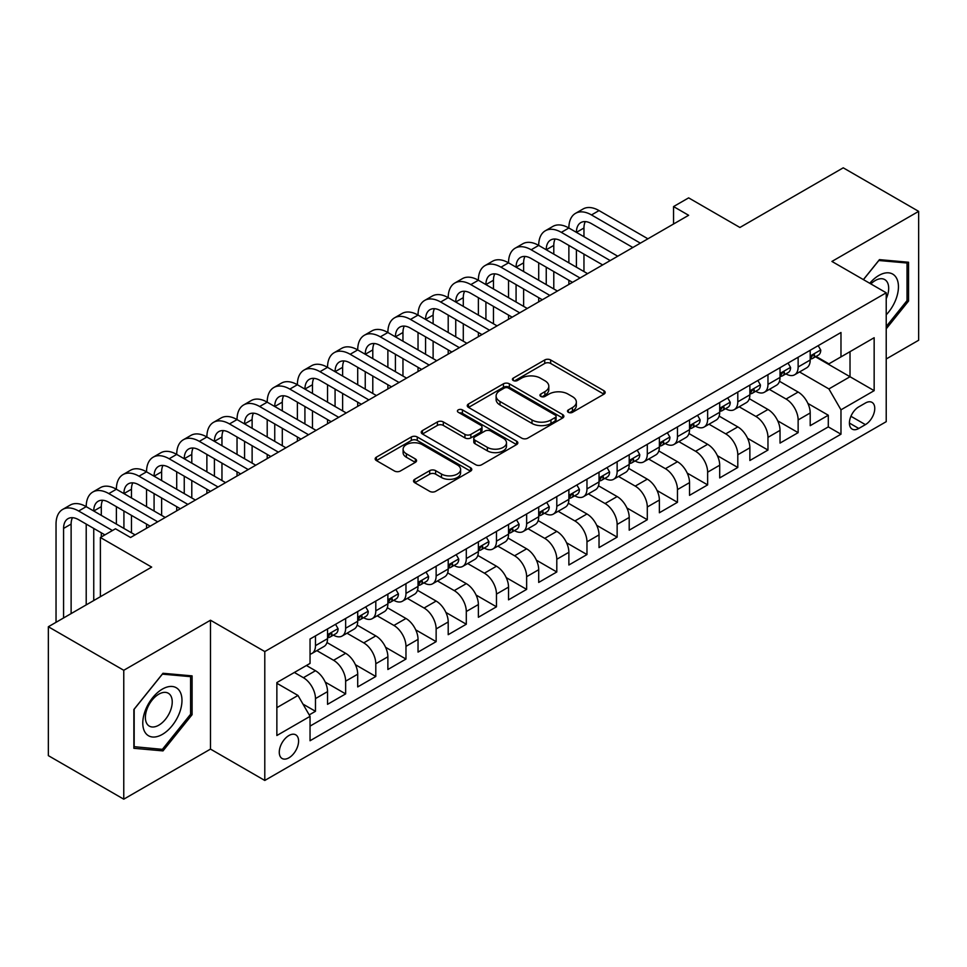 <?xml version="1.0" encoding="UTF-8"?>
<svg xmlns="http://www.w3.org/2000/svg" width="967" height="967" viewBox="0 0 967 967"><rect width="100%" height="100%" fill="white"/><g stroke="black" fill="none" stroke-linecap="round" stroke-linejoin="round"><path stroke-width="1.45" d="M568.354 412.317A2.937 1.692 0 0 0 572.5 412.317L603.964 394.149A4.182 2.417 0 0 0 605.185 392.445A4.182 2.417 0 0 0 603.964 390.728L550.658 359.966A4.182 2.417 0 0 0 544.735 359.966L513.272 378.121A2.937 1.692 0 0 0 512.413 379.318A2.937 1.692 0 0 0 513.272 380.514A2.937 1.692 0 0 0 517.418 380.514L521.491 378.17A13.405 7.736 0 0 1 540.444 378.17L544.88 380.732A13.405 7.736 0 0 1 548.809 386.208A13.405 7.736 0 0 1 544.88 391.671L540.819 394.028A2.937 1.692 0 0 0 539.961 395.225A2.937 1.692 0 0 0 540.819 396.422A2.937 1.692 0 0 0 544.965 396.422L549.026 394.065A13.405 7.736 0 0 1 567.98 394.065L572.428 396.627A13.405 7.736 0 0 1 576.344 402.103A13.405 7.736 0 0 1 572.428 407.578L568.354 409.923A2.937 1.692 0 0 0 567.496 411.12A2.937 1.692 0 0 0 568.354 412.317L568.354 409.923M288.928 757.814A13.647 7.881 120 0 0 297.848 745.775A13.647 7.881 120 0 0 295.757 734.835A13.647 7.881 120 0 0 288.928 735.512A13.647 7.881 120 0 0 280.007 747.551A13.647 7.881 120 0 0 282.098 758.491A13.647 7.881 120 0 0 288.928 757.814M414.746 479.294A4.182 2.417 0 0 0 413.525 480.998A4.182 2.417 0 0 0 414.746 482.702L429.699 491.345A4.182 2.417 0 0 0 435.621 491.345L470.566 471.171A4.182 2.417 0 0 0 471.787 469.454A4.182 2.417 0 0 0 470.566 467.75L417.26 436.975A4.182 2.417 0 0 0 411.338 436.975L376.405 457.149A4.182 2.417 0 0 0 375.172 458.854A4.182 2.417 0 0 0 376.405 460.57L394.463 471.002A4.182 2.417 0 0 0 400.386 471.002L415.339 462.359A4.182 2.417 0 0 0 416.572 460.655A4.182 2.417 0 0 0 415.339 458.938L406.382 453.777A11.205 6.467 0 0 1 403.106 449.196A11.205 6.467 0 0 1 410.02 443.224A11.205 6.467 0 0 1 422.228 444.627L457.318 464.885A11.205 6.467 0 0 1 460.594 469.454A11.205 6.467 0 0 1 453.68 475.438A11.205 6.467 0 0 1 441.472 474.035L435.621 470.651A4.182 2.417 0 0 0 429.699 470.651L414.746 479.294L414.746 482.702M886.219 358.975L918.65 340.251L918.65 211.362L843.236 167.823L739.912 227.475L688.637 197.872L673.552 206.575L688.637 215.29L130.557 537.495L115.472 528.78L100.387 537.495L100.387 596.712M123.764 670.288L123.764 799.177L210.492 749.099L210.492 620.222L123.764 670.288L48.35 626.749L151.674 567.097L100.387 537.495M210.492 620.222L264.789 651.565L886.219 292.796L886.219 421.672L264.789 780.454L264.789 651.565M918.65 211.362L831.922 261.441L886.219 292.796M521.793 438.172A4.182 2.417 0 0 0 527.716 438.172L562.649 417.998A4.182 2.417 0 0 0 563.882 416.293A4.182 2.417 0 0 0 562.649 414.577L509.355 383.814A4.182 2.417 0 0 0 503.432 383.814L468.487 403.988A4.182 2.417 0 0 0 467.266 405.693A4.182 2.417 0 0 0 468.487 407.397L521.793 438.172M459.446 412.945A2.937 1.692 0 0 1 462.419 413.368L462.419 409.875L516.608 441.17A4.182 2.417 0 0 1 517.841 442.874A4.182 2.417 0 0 1 516.608 444.578L481.663 464.752A4.182 2.417 0 0 1 475.752 464.752L422.446 433.99L422.446 430.569A4.182 2.417 0 0 0 421.225 432.273A4.182 2.417 0 0 0 422.446 433.99M422.446 430.569L437.398 421.938A4.182 2.417 0 0 1 443.321 421.938L464.934 434.413A4.182 2.417 0 0 0 470.856 434.413L480.78 428.683A4.182 2.417 0 0 0 482.001 426.979A4.182 2.417 0 0 0 480.78 425.262L458.273 412.268A2.937 1.692 0 0 1 457.415 411.072A2.937 1.692 0 0 1 459.228 409.512A2.937 1.692 0 0 1 462.419 409.875M123.764 799.177L48.35 755.638L48.35 626.749M309.21 714.915L315.472 711.301L302.949 704.085M294.355 672.464L303.408 677.698A17.068 9.851 60 0 1 315.472 698.597L327.535 691.623L327.535 704.339L345.642 693.895L325.238 682.11M316.85 650.622L333.579 660.28A17.068 9.851 60 0 1 345.642 681.179L357.705 674.204L357.705 686.921L375.8 676.477L355.409 664.692M347.02 633.204L363.737 642.862A17.068 9.851 60 0 1 375.8 663.761L387.876 656.798L387.876 669.502L405.971 659.059L385.567 647.274M377.178 615.786L393.907 625.444A17.068 9.851 60 0 1 405.971 646.343L418.034 639.38L418.034 652.096L436.141 641.641L415.737 629.868M407.349 598.368L424.078 608.025A17.068 9.851 60 0 1 436.141 628.925L448.204 621.962L448.204 634.678L466.299 624.223L445.908 612.449M437.519 580.962L454.236 590.607A17.068 9.851 60 0 1 466.299 611.507L478.375 604.544L478.375 617.26L496.47 606.805L476.066 595.031M467.677 563.543L484.407 573.189A17.068 9.851 60 0 1 496.47 594.089L508.533 587.126L508.533 599.842L526.64 589.387L506.237 577.613M497.848 546.125L514.577 555.783A17.068 9.851 60 0 1 526.64 576.683L538.704 569.708L538.704 582.424L556.799 571.981L536.407 560.195M528.018 528.707L544.735 538.365A17.068 9.851 60 0 1 556.799 559.264L568.874 552.29L568.874 565.006L586.969 554.562L566.565 542.777M558.177 511.289L574.906 520.947A17.068 9.851 60 0 1 586.969 541.846L599.032 534.884L599.032 547.588L617.139 537.144L596.736 525.359M588.347 493.871L605.076 503.529A17.068 9.851 60 0 1 617.139 524.428L629.203 517.466L629.203 530.182L647.298 519.726L626.906 507.953M618.517 476.453L635.234 486.111A17.068 9.851 60 0 1 647.298 507.01L659.373 500.048L659.373 512.764L677.468 502.308L657.064 490.535M648.676 459.047L665.405 468.693A17.068 9.851 60 0 1 677.468 489.592L689.531 482.63L689.531 495.346L707.639 484.89L687.235 473.117M678.846 441.629L695.575 451.275A17.068 9.851 60 0 1 707.639 472.174L719.702 465.212L719.702 477.928L737.797 467.472L717.405 455.699M709.016 424.211L725.733 433.869A17.068 9.851 60 0 1 737.797 454.768L749.872 447.794L749.872 460.51L767.967 450.066L747.564 438.281M739.175 406.793L755.904 416.451A17.068 9.851 60 0 1 767.967 437.35L780.031 430.375L780.031 443.091L798.138 432.648L798.138 419.932A17.068 9.851 -120 0 0 786.074 399.033L769.345 389.375M777.734 420.863L798.138 432.648M327.535 691.623A17.068 9.851 -120 0 0 315.472 670.723L306.418 665.501M357.705 674.204A17.068 9.851 -120 0 0 345.642 653.305L326.979 642.535M387.876 656.798A17.068 9.851 -120 0 0 375.8 635.899L357.149 625.117M418.034 639.38A17.068 9.851 -120 0 0 405.971 618.481L387.32 607.711M448.204 621.962A17.068 9.851 -120 0 0 436.141 601.063L417.478 590.293M478.375 604.544A17.068 9.851 -120 0 0 466.299 583.645L447.648 572.875M508.533 587.126A17.068 9.851 -120 0 0 496.47 566.227L477.819 555.457M538.704 569.708A17.068 9.851 -120 0 0 526.64 548.809L507.977 538.039M568.874 552.29A17.068 9.851 -120 0 0 556.799 531.391L538.148 520.621M599.032 534.884A17.068 9.851 -120 0 0 586.969 513.985L568.318 503.203M629.203 517.466A17.068 9.851 -120 0 0 617.139 496.567L598.476 485.797M659.373 500.048A17.068 9.851 -120 0 0 647.298 479.148L628.647 468.379M689.531 482.63A17.068 9.851 -120 0 0 677.468 461.73L658.817 450.96M719.702 465.212A17.068 9.851 -120 0 0 707.639 444.312L688.975 433.542M749.872 447.794A17.068 9.851 -120 0 0 737.797 426.894L719.146 416.124M780.031 430.375A17.068 9.851 -120 0 0 767.967 409.476L749.316 398.706M865.405 403.034L858.769 406.865A13.224 7.639 120 0 0 850.126 418.518A13.224 7.639 120 0 0 852.157 429.118A13.224 7.639 120 0 0 858.769 428.466L865.405 424.634A13.224 7.639 120 0 0 874.047 412.982A13.224 7.639 120 0 0 872.016 402.381A13.224 7.639 120 0 0 865.405 403.034M276.864 707.651L297.981 695.454L310.044 716.354L310.044 740.746L840.976 434.207L840.976 409.827L828.9 388.927L799.516 371.957M310.044 716.354L276.864 735.512L276.864 682.569L310.044 663.41L310.044 639.03L840.976 332.503L840.976 356.883L874.156 337.725L874.156 390.668L840.976 409.827M333.41 635.101L333.579 635.198A17.068 9.851 60 0 0 342.1 636.044L354.176 629.07A17.068 9.851 -120 0 0 357.705 621.261L357.705 611.507M363.58 617.683L363.737 617.78A17.068 9.851 60 0 0 372.271 618.626L384.334 611.664A17.068 9.851 -120 0 0 387.876 603.843L387.876 594.089M393.75 600.277L393.907 600.362A17.068 9.851 60 0 0 402.441 601.208L414.505 594.246A17.068 9.851 -120 0 0 418.034 586.425L418.034 576.683M423.909 582.859L424.078 582.944A17.068 9.851 60 0 0 432.6 583.79L444.675 576.828A17.068 9.851 -120 0 0 448.204 569.019L448.204 559.264M454.079 565.441L454.236 565.526A17.068 9.851 60 0 0 462.77 566.372L474.833 559.409A17.068 9.851 -120 0 0 478.375 551.601L478.375 541.846M484.249 548.023L484.407 548.12A17.068 9.851 60 0 0 492.94 548.954L505.004 541.991A17.068 9.851 -120 0 0 508.533 534.183L508.533 524.428M514.408 530.605L514.577 530.702A17.068 9.851 60 0 0 523.099 531.548L535.174 524.573A17.068 9.851 -120 0 0 538.704 516.765L538.704 507.01M544.578 513.187L544.735 513.284A17.068 9.851 60 0 0 553.269 514.13L565.332 507.155A17.068 9.851 -120 0 0 568.874 499.347L568.874 489.592M574.749 495.769L574.906 495.866A17.068 9.851 60 0 0 583.439 496.712L595.503 489.749A17.068 9.851 -120 0 0 599.032 481.929L599.032 472.174M604.907 478.363L605.076 478.447A17.068 9.851 60 0 0 613.598 479.294L625.673 472.331A17.068 9.851 -120 0 0 629.203 464.511L629.203 454.768M635.077 460.945L635.234 461.029A17.068 9.851 60 0 0 643.768 461.875L655.831 454.913A17.068 9.851 -120 0 0 659.373 447.105L659.373 437.35M665.248 443.527L665.405 443.611A17.068 9.851 60 0 0 673.939 444.457L686.002 437.495A17.068 9.851 -120 0 0 689.531 429.686L689.531 419.932M695.406 426.109L695.575 426.205A17.068 9.851 60 0 0 704.097 427.039L716.172 420.077A17.068 9.851 -120 0 0 719.702 412.268L719.702 402.514M725.576 408.69L725.733 408.787A17.068 9.851 60 0 0 734.267 409.633L746.331 402.659A17.068 9.851 -120 0 0 749.872 394.85L749.872 385.096M755.747 391.272L755.904 391.369A17.068 9.851 60 0 0 764.438 392.215L776.501 385.241A17.068 9.851 -120 0 0 780.031 377.432L780.031 367.678M310.044 726.108L828.296 426.894L828.296 415.23L810.201 425.673L810.201 412.969A17.068 9.851 -120 0 0 798.138 392.058L779.475 381.288M785.905 373.854L786.074 373.951A17.068 9.851 -120 0 0 794.596 374.797A17.068 9.851 -120 0 0 798.138 366.989L798.138 357.234M794.596 374.797L806.671 367.835A17.068 9.851 -120 0 0 810.201 360.014L810.201 350.259M315.472 635.887L315.472 645.642A17.068 9.851 60 0 1 311.942 653.462A17.068 9.851 60 0 1 310.044 654.151M311.942 653.462L324.005 646.488A17.068 9.851 -120 0 0 327.535 638.679L327.535 628.925M345.642 618.481L345.642 628.236A17.068 9.851 60 0 1 342.1 636.044M375.8 601.063L375.8 610.818A17.068 9.851 60 0 1 372.271 618.626M405.971 583.645L405.971 593.4A17.068 9.851 60 0 1 402.441 601.208M436.141 566.227L436.141 575.981A17.068 9.851 60 0 1 432.6 583.79M466.299 548.809L466.299 558.563A17.068 9.851 60 0 1 462.77 566.372M496.47 531.391L496.47 541.145A17.068 9.851 60 0 1 492.94 548.954M526.64 513.973L526.64 523.727A17.068 9.851 60 0 1 523.099 531.548M556.799 496.567L556.799 506.309A17.068 9.851 60 0 1 553.269 514.13M586.969 479.148L586.969 488.903A17.068 9.851 60 0 1 583.439 496.712M617.139 461.73L617.139 471.485A17.068 9.851 60 0 1 613.598 479.294M647.298 444.312L647.298 454.067A17.068 9.851 60 0 1 643.768 461.875M677.468 426.894L677.468 436.649A17.068 9.851 60 0 1 673.939 444.457M707.639 409.476L707.639 419.231A17.068 9.851 60 0 1 704.097 427.039M737.797 392.058L737.797 401.813A17.068 9.851 60 0 1 734.267 409.633M767.967 374.652L767.967 384.395A17.068 9.851 60 0 1 764.438 392.215M767.967 437.35L767.967 450.066M737.797 454.768L737.797 467.472M707.639 472.174L707.639 484.89M677.468 489.592L677.468 502.308M647.298 507.01L647.298 519.726M617.139 524.428L617.139 537.144M586.969 541.846L586.969 554.562M556.799 559.264L556.799 571.981M526.64 576.683L526.64 589.387M496.47 594.089L496.47 606.805M466.299 611.507L466.299 624.223M436.141 628.925L436.141 641.641M405.971 646.343L405.971 659.059M375.8 663.761L375.8 676.477M345.642 681.179L345.642 693.895M315.472 698.597L315.472 711.301M297.981 695.454L276.864 683.27M828.9 388.927L850.017 376.743L850.017 351.662L874.156 337.725M815.471 356.787L874.156 390.668M816.075 356.448L828.9 363.846L840.976 356.883M210.492 749.099L264.789 780.454M673.552 206.575L673.552 223.993M807.904 403.444L828.296 415.23M828.296 426.894L840.976 434.207M886.219 328.816L908.545 301.051L908.545 262.238L879.438 259.639L863.386 279.608M133.869 748.301L162.988 750.9L192.095 714.686L192.095 675.873L162.988 673.274L133.869 709.488L133.869 748.301M907.034 300.181L908.545 301.051M190.584 713.815L192.095 714.686M159.906 749.123L162.988 750.9M569.527 412.728L572.428 411.06A13.405 7.736 0 0 0 576.344 405.584L576.344 402.103M548.809 386.208L548.809 389.689A13.405 7.736 0 0 1 544.88 395.152L541.991 396.833M603.904 394.185L550.658 363.447A4.182 2.417 0 0 0 544.735 363.447L514.444 380.938M562.601 418.034L509.355 387.296A4.182 2.417 0 0 0 503.432 387.296L468.548 407.433M555.251 417.49A2.937 1.692 0 0 0 556.11 416.293A2.937 1.692 0 0 0 555.251 415.097L508.461 388.081A2.937 1.692 0 0 0 504.315 388.081L500.024 390.559A13.405 7.736 0 0 0 496.107 396.035A13.405 7.736 0 0 0 500.024 401.498L532.007 419.968A13.405 7.736 0 0 0 550.96 419.968L555.251 417.49L555.251 420.971A2.937 1.692 0 0 0 556.11 419.775L556.11 416.293M496.107 396.035L496.107 399.516A13.405 7.736 0 0 0 500.024 404.992L500.024 401.498M555.251 420.971L550.96 423.449A13.405 7.736 0 0 1 532.007 423.449L500.024 404.992M422.506 434.014L437.398 425.42L437.398 421.938M482.001 426.979L482.001 430.46A4.182 2.417 0 0 1 480.78 432.164L470.856 437.894A4.182 2.417 0 0 1 464.934 437.894L443.321 425.42A4.182 2.417 0 0 0 437.398 425.42M462.419 413.368L516.547 444.615M487.368 447.358A11.205 6.467 0 0 0 499.576 448.761A11.205 6.467 0 0 0 506.49 442.789A11.205 6.467 0 0 0 503.215 438.22L490.849 431.077A4.182 2.417 0 0 0 484.926 431.077L475.002 436.806A4.182 2.417 0 0 0 473.782 438.51A4.182 2.417 0 0 0 475.002 440.227L487.368 447.358L487.368 450.84A11.205 6.467 0 0 0 499.576 452.242A11.205 6.467 0 0 0 506.49 446.27L506.49 442.789M473.782 438.51L473.782 442.004A4.182 2.417 0 0 0 475.002 443.708L475.002 440.227M487.368 450.84L475.002 443.708M460.594 469.454L460.594 472.936A11.205 6.467 0 0 1 453.68 478.919A11.205 6.467 0 0 1 441.472 477.517L435.621 474.132A4.182 2.417 0 0 0 429.699 474.132L414.807 482.738M403.106 449.196L403.106 452.689A11.205 6.467 0 0 0 406.382 457.258L406.382 453.777M415.29 462.395L406.382 457.258M470.506 471.195L417.26 440.456A4.182 2.417 0 0 0 411.338 440.456L376.453 460.606M818.191 345.654L820.753 350.09A11.302 6.527 60 0 1 818.42 355.094L812.691 358.394A11.302 6.527 -120 0 0 814.661 355.796L814.419 354.792M56.038 622.313L56.038 524.078A31.996 18.47 60 0 1 62.674 509.428L70.216 505.076A31.996 18.47 60 0 1 86.208 506.66A31.996 18.47 60 0 1 92.832 492.022L100.375 487.658A31.996 18.47 60 0 1 116.378 489.242A31.996 18.47 60 0 1 123.002 474.604L130.545 470.24A31.996 18.47 60 0 1 146.537 471.836A31.996 18.47 60 0 1 153.173 457.186L160.715 452.834A31.996 18.47 60 0 1 176.707 454.417A31.996 18.47 60 0 1 183.331 439.767L190.874 435.416A31.996 18.47 60 0 1 206.878 436.999A31.996 18.47 60 0 1 213.502 422.349L221.044 417.998A31.996 18.47 60 0 1 237.036 419.581A31.996 18.47 60 0 1 243.672 404.931L251.215 400.58A31.996 18.47 60 0 1 267.206 402.163A31.996 18.47 60 0 1 273.83 387.513L281.373 383.162A31.996 18.47 60 0 1 297.377 384.745A31.996 18.47 60 0 1 304.001 370.107L311.543 365.744A31.996 18.47 60 0 1 327.535 367.327A31.996 18.47 60 0 1 334.171 352.689L341.714 348.325A31.996 18.47 60 0 1 357.705 349.921A31.996 18.47 60 0 1 364.329 335.271L371.872 330.919A31.996 18.47 60 0 1 387.876 332.503A31.996 18.47 60 0 1 394.5 317.853L402.042 313.501A31.996 18.47 60 0 1 418.034 315.085A31.996 18.47 60 0 1 424.67 300.435L432.213 296.083A31.996 18.47 60 0 1 448.204 297.667A31.996 18.47 60 0 1 454.828 283.017L462.371 278.665A31.996 18.47 60 0 1 478.375 280.249A31.996 18.47 60 0 1 484.999 265.599L492.541 261.247A31.996 18.47 60 0 1 508.533 262.831A31.996 18.47 60 0 1 515.169 248.193L522.712 243.829A31.996 18.47 60 0 1 538.704 245.413A31.996 18.47 60 0 1 545.328 230.775L552.87 226.411A31.996 18.47 60 0 1 568.874 228.007A31.996 18.47 60 0 1 575.498 213.356L583.041 209.005A31.996 18.47 60 0 1 599.032 210.588L647.902 238.801M575.498 213.356A31.996 18.47 60 0 1 591.49 214.94L640.359 243.152M810.576 358.926L810.624 358.926A11.302 6.527 -120 0 0 812.691 358.394M813.199 354.949L814.661 355.796C813.948 354.091 812.739 354.792 811.035 357.887A11.302 6.527 60 0 1 810.201 359.494M632.829 247.504L591.49 223.643A21.334 12.317 -120 0 0 580.829 222.591A21.334 12.317 -120 0 0 576.417 232.358L583.959 228.007L583.959 236.71M585.289 221.612A21.334 12.317 -120 0 0 583.959 228.007M576.417 249.776L576.417 267.182M583.959 254.128L583.959 271.546M568.874 284.431L568.874 280.249M568.874 262.831L568.874 245.413M886.219 314.807A27.729 16.016 120 0 0 898.077 282.642A27.729 16.016 120 0 0 878.834 275.462A27.729 16.016 120 0 0 869.744 283.283M886.219 298.658A18.989 10.963 120 0 0 884.757 279.596A18.989 10.963 120 0 0 875.256 280.539A18.989 10.963 120 0 0 870.868 283.923M863.446 279.632L878.834 260.498L907.034 263.012L907.034 300.616L886.219 326.52M905.172 261.936L907.034 263.012M179.354 713.259A27.729 16.016 120 0 0 172.186 686.473A27.729 16.016 120 0 0 145.401 710.225A27.729 16.016 120 0 0 152.581 737.011A27.729 16.016 120 0 0 179.354 713.259M170.434 710.721A18.989 10.963 120 0 0 168.306 693.242A18.989 10.963 120 0 0 147.177 708.642A18.989 10.963 120 0 0 149.317 726.12A18.989 10.963 120 0 0 170.434 710.721M134.171 746.826L134.171 709.222L162.383 674.132L190.584 676.658L190.584 714.262L162.383 749.352L133.869 746.657M188.71 675.57L190.584 676.658M788.032 363.06L790.595 367.508A11.302 6.527 60 0 1 788.25 372.513L782.521 375.812A11.302 6.527 -120 0 0 784.491 373.214L784.249 372.21M545.328 230.775A31.996 18.47 60 0 1 561.331 232.358L568.874 228.007L617.744 256.219M561.331 232.358L610.201 260.57M780.417 376.344L780.454 376.344A11.302 6.527 -120 0 0 782.521 375.812M783.028 372.368L784.491 373.214C783.778 371.509 782.569 372.21 780.865 375.305A11.302 6.527 60 0 1 780.031 376.912M602.659 264.922L561.331 241.061A21.334 12.317 -120 0 0 550.658 240.009A21.334 12.317 -120 0 0 546.246 249.776L553.789 245.413L553.789 254.128M555.118 239.018A21.334 12.317 -120 0 0 553.789 245.413M546.246 267.182L546.246 284.6M553.789 271.546L553.789 288.964M538.704 301.849L538.704 297.667M538.704 280.249L538.704 262.831M757.862 380.478L760.425 384.926A11.302 6.527 60 0 1 758.092 389.919L752.35 393.231A11.302 6.527 -120 0 0 754.32 390.632L754.079 389.628M515.169 248.193A31.996 18.47 60 0 1 531.161 249.776L538.704 245.413L587.573 273.637M531.161 249.776L580.031 277.988M750.247 393.762L750.295 393.762A11.302 6.527 -120 0 0 752.35 393.231M752.858 389.786L754.32 390.632C753.607 388.927 752.411 389.628 750.706 392.723A11.302 6.527 60 0 1 749.872 394.331M572.488 282.34L531.161 258.479A21.334 12.317 -120 0 0 520.5 257.427A21.334 12.317 -120 0 0 516.076 267.182L523.618 262.831L523.618 271.546M524.96 256.436A21.334 12.317 -120 0 0 523.618 262.831M516.076 284.6L516.076 302.018M523.618 288.964L523.618 306.37M508.533 319.267L508.533 315.085M508.533 297.667L508.533 280.249M727.692 397.896L730.254 402.332A11.302 6.527 60 0 1 727.921 407.337L722.192 410.649A11.302 6.527 -120 0 0 724.162 408.05L723.92 407.047M484.999 265.599A31.996 18.47 60 0 1 500.991 267.182L508.533 262.831L557.403 291.043M500.991 267.182L549.86 295.406M720.077 411.18L720.125 411.18A11.302 6.527 -120 0 0 722.192 410.649M722.7 407.204L724.162 408.05C723.449 406.345 722.24 407.034 720.536 410.141A11.302 6.527 60 0 1 719.702 411.749M542.33 299.758L500.991 275.897A21.334 12.317 -120 0 0 490.329 274.846A21.334 12.317 -120 0 0 485.918 284.6L493.46 280.249L493.46 288.964M494.79 273.854A21.334 12.317 -120 0 0 493.46 280.249M485.918 302.018L485.918 319.436M493.46 306.37L493.46 323.788M478.375 336.673L478.375 332.503M478.375 315.085L478.375 297.667M697.533 415.314L700.096 419.751A11.302 6.527 60 0 1 697.751 424.755L692.021 428.067A11.302 6.527 -120 0 0 693.992 425.468L693.75 424.465M454.828 283.017A31.996 18.47 60 0 1 470.832 284.6L478.375 280.249L527.245 308.461M470.832 284.6L519.702 312.825M689.918 428.599L689.954 428.599A11.302 6.527 -120 0 0 692.021 428.067M692.529 424.622L693.992 425.468C693.279 423.764 692.07 424.453 690.365 427.547A11.302 6.527 60 0 1 689.531 429.155M512.159 317.176L470.832 293.315A21.334 12.317 -120 0 0 460.159 292.252A21.334 12.317 -120 0 0 455.747 302.018L463.29 297.667L463.29 306.37M464.619 291.272A21.334 12.317 -120 0 0 463.29 297.667M455.747 319.436L455.747 336.854M463.29 323.788L463.29 341.206M448.204 354.091L448.204 349.921M448.204 332.503L448.204 315.085M667.363 432.733L669.926 437.169A11.302 6.527 60 0 1 667.593 442.173L661.851 445.485A11.302 6.527 -120 0 0 663.821 442.874L663.58 441.871M424.67 300.435A31.996 18.47 60 0 1 440.662 302.018L448.204 297.667L497.074 325.879M440.662 302.018L489.532 330.231M659.748 446.017L659.796 446.017A11.302 6.527 -120 0 0 661.851 445.485M662.359 442.04L663.821 442.874C663.108 441.17 661.912 441.871 660.207 444.965A11.302 6.527 60 0 1 659.373 446.573M481.989 334.594L440.662 310.733A21.334 12.317 -120 0 0 430.001 309.67A21.334 12.317 -120 0 0 425.577 319.436L433.119 315.085L433.119 323.788M434.461 308.691A21.334 12.317 -120 0 0 433.119 315.085M425.577 336.854L425.577 354.273M433.119 341.206L433.119 358.624M418.034 371.509L418.034 367.327M418.034 349.921L418.034 332.503M637.193 450.151L639.755 454.587A11.302 6.527 60 0 1 637.422 459.591L631.693 462.903A11.302 6.527 -120 0 0 633.663 460.292L633.421 459.289M394.5 317.853A31.996 18.47 60 0 1 410.492 319.436L418.034 315.085L466.904 343.297M410.492 319.436L459.361 347.649M629.577 463.423L629.626 463.423A11.302 6.527 -120 0 0 631.693 462.903M632.2 459.458L633.663 460.292C632.95 458.588 631.741 459.289 630.037 462.383A11.302 6.527 60 0 1 629.203 463.991M451.831 352L410.492 328.139A21.334 12.317 -120 0 0 399.83 327.088A21.334 12.317 -120 0 0 395.418 336.854L402.961 332.503L402.961 341.206M404.291 326.109A21.334 12.317 -120 0 0 402.961 332.503M395.418 354.273L395.418 371.691M402.961 358.624L402.961 376.042M387.876 388.927L387.876 384.745M387.876 367.327L387.876 349.921M607.034 467.569L609.597 472.005A11.302 6.527 60 0 1 607.252 477.009L601.522 480.321A11.302 6.527 -120 0 0 603.493 477.71L603.251 476.707M364.329 335.271A31.996 18.47 60 0 1 380.333 336.854L387.876 332.503L436.746 360.715M380.333 336.854L429.203 365.067M599.419 480.841L599.455 480.841A11.302 6.527 -120 0 0 601.522 480.321M602.03 476.864L603.493 477.71C602.779 476.006 601.571 476.707 599.866 479.801A11.302 6.527 60 0 1 599.032 481.409M421.66 369.418L380.333 345.557A21.334 12.317 -120 0 0 369.66 344.506A21.334 12.317 -120 0 0 365.248 354.273L372.791 349.921L372.791 358.624M374.12 343.527A21.334 12.317 -120 0 0 372.791 349.921M365.248 371.691L365.248 389.097M372.791 376.042L372.791 393.46M357.705 406.345L357.705 402.163M357.705 384.745L357.705 367.327M576.864 484.975L579.426 489.423A11.302 6.527 60 0 1 577.094 494.427L571.352 497.727A11.302 6.527 -120 0 0 573.322 495.128L573.08 494.125M334.171 352.689A31.996 18.47 60 0 1 350.163 354.273L357.705 349.921L406.575 378.133M350.163 354.273L399.033 382.485M569.249 498.259L569.297 498.259A11.302 6.527 -120 0 0 571.352 497.727M571.86 494.282L573.322 495.128C572.609 493.424 571.412 494.125 569.708 497.219A11.302 6.527 60 0 1 568.874 498.827M391.49 386.836L350.163 362.976A21.334 12.317 -120 0 0 339.502 361.924A21.334 12.317 -120 0 0 335.078 371.691L342.62 367.327L342.62 376.042M343.962 360.933A21.334 12.317 -120 0 0 342.62 367.327M335.078 389.109L335.078 406.515M342.62 393.46L342.62 410.878M327.535 423.764L327.535 419.581M327.535 402.163L327.535 384.745M546.693 502.393L549.256 506.841A11.302 6.527 60 0 1 546.923 511.833L541.194 515.145A11.302 6.527 -120 0 0 543.164 512.546L542.922 511.543M304.001 370.107A31.996 18.47 60 0 1 319.992 371.691L327.535 367.327L376.405 395.551M319.992 371.691L368.862 399.903M539.078 515.677L539.127 515.677A11.302 6.527 -120 0 0 541.194 515.145M541.701 511.7L543.164 512.546C542.451 510.842 541.242 511.543 539.538 514.637A11.302 6.527 60 0 1 538.704 516.245M361.332 404.254L319.992 380.394A21.334 12.317 -120 0 0 309.331 379.342A21.334 12.317 -120 0 0 304.919 389.097L312.462 384.745L312.462 393.46M313.792 378.351A21.334 12.317 -120 0 0 312.462 384.745M304.919 406.515L304.919 423.933M312.462 410.878L312.462 428.284M297.377 441.182L297.377 436.999M297.377 419.581L297.377 402.163M516.535 519.811L519.098 524.259A11.302 6.527 60 0 1 516.753 529.251L511.023 532.563A11.302 6.527 -120 0 0 512.993 529.964L512.752 528.961M273.83 387.513A31.996 18.47 60 0 1 289.834 389.097L297.377 384.745L346.246 412.957M289.834 389.097L338.704 417.321M508.92 533.095L508.956 533.095A11.302 6.527 -120 0 0 511.023 532.563M511.531 529.118L512.993 529.964C512.28 528.26 511.072 528.949 509.367 532.055A11.302 6.527 60 0 1 508.533 533.663M331.161 421.672L289.834 397.812A21.334 12.317 -120 0 0 279.161 396.76A21.334 12.317 -120 0 0 274.749 406.515L282.291 402.163L282.291 410.878M283.621 395.769A21.334 12.317 -120 0 0 282.291 402.163M274.749 423.933L274.749 441.351M282.291 428.284L282.291 445.702M267.206 458.588L267.206 454.417M267.206 436.999L267.206 419.581M486.365 537.229L488.927 541.665A11.302 6.527 60 0 1 486.594 546.669L480.853 549.981A11.302 6.527 -120 0 0 482.823 547.382L482.581 546.379M243.672 404.931A31.996 18.47 60 0 1 259.664 406.515L267.206 402.163L316.076 430.375M259.664 406.515L308.533 434.739M478.75 550.513L478.798 550.513A11.302 6.527 -120 0 0 480.853 549.981M481.361 546.536L482.823 547.382C482.11 545.678 480.913 546.367 479.209 549.461A11.302 6.527 60 0 1 478.375 551.081M300.991 439.091L259.664 415.23A21.334 12.317 -120 0 0 249.002 414.166A21.334 12.317 -120 0 0 244.578 423.933L252.121 419.581L252.121 428.284M253.463 413.187A21.334 12.317 -120 0 0 252.121 419.581M244.578 441.351L244.578 458.769M252.121 445.702L252.121 463.12M237.036 476.006L237.036 471.836M237.036 454.417L237.036 436.999M456.194 554.647L458.757 559.083A11.302 6.527 60 0 1 456.424 564.087L450.695 567.399A11.302 6.527 -120 0 0 452.665 564.788L452.423 563.785M213.502 422.349A31.996 18.47 60 0 1 229.493 423.933L237.036 419.581L285.906 447.794M229.493 423.933L278.363 452.145M448.579 567.931L448.628 567.931A11.302 6.527 -120 0 0 450.695 567.399M451.202 563.954L452.665 564.788C451.952 563.084 450.743 563.785 449.039 566.88A11.302 6.527 60 0 1 448.204 568.487M270.833 456.509L229.493 432.648A21.334 12.317 -120 0 0 218.832 431.584A21.334 12.317 -120 0 0 214.42 441.351L221.963 436.999L221.963 445.702M223.292 430.605A21.334 12.317 -120 0 0 221.963 436.999M214.42 458.769L214.42 476.187M221.963 463.12L221.963 480.539M206.878 493.424L206.878 489.242M206.878 471.836L206.878 454.417M426.036 572.065L428.599 576.501A11.302 6.527 60 0 1 426.254 581.505L420.524 584.817A11.302 6.527 -120 0 0 422.494 582.207L422.253 581.203M183.331 439.767A31.996 18.47 60 0 1 199.335 441.351L206.878 436.999L255.747 465.212M199.335 441.351L248.205 469.563M418.421 585.349L418.457 585.337A11.302 6.527 -120 0 0 420.524 584.817M421.032 581.372L422.494 582.207C421.781 580.502 420.572 581.203 418.868 584.298A11.302 6.527 60 0 1 418.034 585.905M240.662 473.915L199.335 450.066A21.334 12.317 -120 0 0 188.662 449.002A21.334 12.317 -120 0 0 184.25 458.769L191.792 454.417L191.792 463.12M193.122 448.023A21.334 12.317 -120 0 0 191.792 454.417M184.25 476.187L184.25 493.605M191.792 480.539L191.792 497.957M176.707 510.842L176.707 506.66M176.707 489.242L176.707 471.836M395.866 589.483L398.428 593.919A11.302 6.527 60 0 1 396.095 598.924L390.354 602.236A11.302 6.527 -120 0 0 392.324 599.625L392.082 598.621M153.173 457.186A31.996 18.47 60 0 1 169.165 458.769L176.707 454.417L225.577 482.63M169.165 458.769L218.034 486.981M388.25 602.755L388.299 602.755A11.302 6.527 -120 0 0 390.354 602.236M390.861 598.778L392.324 599.625C391.611 597.92 390.414 598.621 388.71 601.716A11.302 6.527 60 0 1 387.876 603.323M210.492 491.333L169.165 467.472A21.334 12.317 -120 0 0 158.503 466.42A21.334 12.317 -120 0 0 154.079 476.187L161.622 471.836L161.622 480.539M162.964 465.441A21.334 12.317 -120 0 0 161.622 471.836M154.079 493.605L154.079 511.023M161.622 497.957L161.622 515.375M146.537 528.26L146.537 524.078M146.537 506.66L146.537 489.242M365.695 606.889L368.258 611.337A11.302 6.527 60 0 1 365.925 616.342L360.195 619.642A11.302 6.527 -120 0 0 362.166 617.043L361.924 616.039M123.002 474.604A31.996 18.47 60 0 1 138.994 476.187L146.537 471.836L195.407 500.048M138.994 476.187L187.864 504.399M358.08 620.173L358.128 620.173A11.302 6.527 -120 0 0 360.195 619.642M360.703 616.197L362.166 617.043C361.453 615.338 360.244 616.039 358.539 619.134A11.302 6.527 60 0 1 357.705 620.741M180.333 508.751L138.994 484.89A21.334 12.317 -120 0 0 128.333 483.838A21.334 12.317 -120 0 0 123.921 493.605L131.464 489.242L131.464 497.957M132.793 482.847A21.334 12.317 -120 0 0 131.464 489.242M123.921 511.023L123.921 528.429M131.464 515.375L131.464 532.793M116.378 524.078L116.378 506.66M335.537 624.307L338.099 628.755A11.302 6.527 60 0 1 335.754 633.748L330.025 637.06A11.302 6.527 -120 0 0 331.995 634.461L331.754 633.458M92.832 492.022A31.996 18.47 60 0 1 108.836 493.605L116.378 489.242L165.248 517.466M108.836 493.605L157.706 521.817M327.922 637.591L327.958 637.591A11.302 6.527 -120 0 0 330.025 637.06M330.533 633.615L331.995 634.461C331.282 632.756 330.073 633.458 328.369 636.552A11.302 6.527 60 0 1 327.535 638.16M150.163 526.169L108.836 502.308A21.334 12.317 -120 0 0 98.163 501.257A21.334 12.317 -120 0 0 93.751 511.023L101.293 506.66L101.293 515.375M102.623 500.265A21.334 12.317 -120 0 0 101.293 506.66M93.751 528.429L93.751 600.543M101.293 532.793L101.293 536.963M86.208 604.895L86.208 524.078M62.674 509.428A31.996 18.47 60 0 1 78.665 511.023L86.208 506.66L135.078 534.872M78.665 511.023L112.45 530.52M104.907 534.872L78.665 519.726A21.334 12.317 -120 0 0 68.004 518.675A21.334 12.317 -120 0 0 63.58 528.429L63.58 617.949M72.465 517.683A21.334 12.317 -120 0 0 71.123 524.078L71.123 613.598M303.408 677.698L315.472 670.723M333.579 660.28L345.642 653.305M363.737 642.862L375.8 635.899M393.907 625.444L405.971 618.481M424.078 608.025L436.141 601.063M454.236 590.607L466.299 583.645M484.407 573.189L496.47 566.227M514.577 555.783L526.64 548.809M544.735 538.365L556.799 531.391M574.906 520.947L586.969 513.985M605.076 503.529L617.139 496.567M635.234 486.111L647.298 479.148M665.405 468.693L677.468 461.73M695.575 451.275L707.639 444.312M725.733 433.869L737.797 426.894M755.904 416.451L767.967 409.476M786.074 399.033L798.138 392.058M798.138 366.989L810.201 360.014M315.472 645.642L327.535 638.679M345.642 628.236L357.705 621.261M375.8 610.818L387.876 603.843M405.971 593.4L418.034 586.425M436.141 575.981L448.204 569.019M466.299 558.563L478.375 551.601M496.47 541.145L508.533 534.183M526.64 523.727L538.704 516.765M556.799 506.309L568.874 499.347M586.969 488.903L599.032 481.929M617.139 471.485L629.203 464.511M647.298 454.067L659.373 447.105M677.468 436.649L689.531 429.686M707.639 419.231L719.702 412.268M737.797 401.813L749.872 394.85M767.967 384.395L780.031 377.432M798.138 419.932L810.201 412.969M850.936 416.281L865.405 424.634M849.413 423.062L858.769 428.466M572.428 411.06L572.428 407.578M540.819 396.422L540.819 394.028M544.88 395.152L544.88 391.671M513.272 380.514L513.272 378.121M544.735 363.447L544.735 359.966M550.658 363.447L550.658 359.966M603.964 394.149L603.964 390.728M468.487 407.397L468.487 403.988M503.432 387.296L503.432 383.814M509.355 387.296L509.355 383.814M562.649 417.998L562.649 414.577M532.007 423.449L532.007 419.968M550.96 423.449L550.96 419.968M443.321 425.42L443.321 421.938M464.934 437.894L464.934 434.413M470.856 437.894L470.856 434.413M480.78 432.164L480.78 428.683M516.608 444.578L516.608 441.17M429.699 474.132L429.699 470.651M435.621 474.132L435.621 470.651M441.472 477.517L441.472 474.035M415.339 462.359L415.339 458.938M376.405 460.57L376.405 457.149M411.338 440.456L411.338 436.975M417.26 440.456L417.26 436.975M470.566 471.171L470.566 467.75M820.681 349.957L810.201 356.013M599.032 210.588L591.49 214.94M790.523 367.375L780.031 373.431M760.352 384.793L749.872 390.849M730.182 402.212L719.702 408.255M700.023 419.63L689.531 425.673M669.853 437.036L659.373 443.091M639.683 454.454L629.203 460.51M609.524 471.872L599.032 477.928M579.354 489.29L568.874 495.346M549.183 506.708L538.704 512.764M519.025 524.126L508.533 530.17M488.855 541.544L478.375 547.588M458.684 558.95L448.204 565.006M428.526 576.368L418.034 582.424M398.356 593.786L387.876 599.842M368.185 611.204L357.705 617.26M338.027 628.623L327.535 634.678M71.123 524.078L63.58 528.429"/></g></svg>
